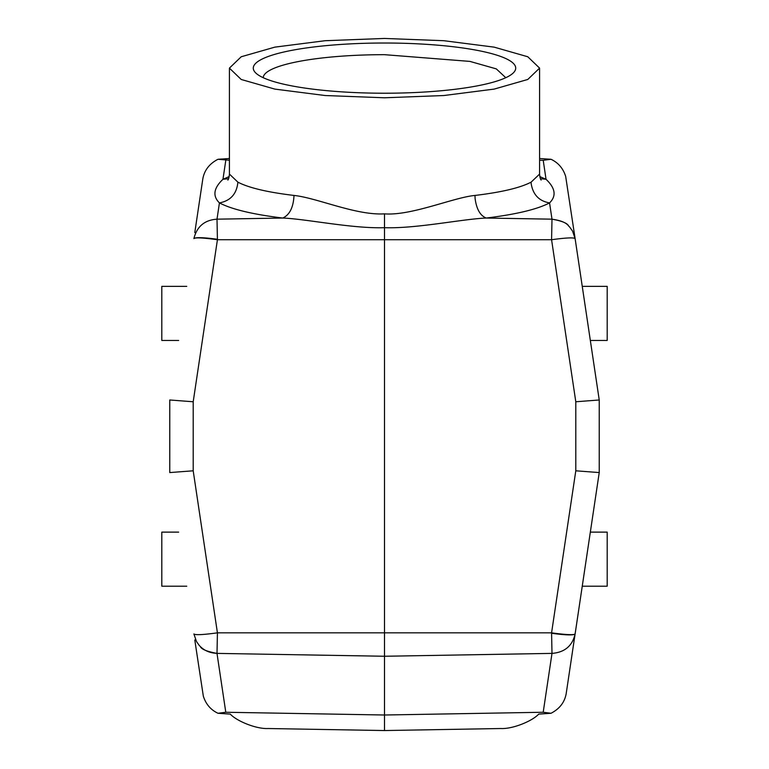 <?xml version="1.0" encoding="UTF-8"?>
<svg xmlns="http://www.w3.org/2000/svg" width="769" height="769" viewBox="0 0 769 769"><rect width="100%" height="100%" fill="white"/><g stroke="black" fill="none" stroke-linecap="round" stroke-linejoin="round"><path stroke-width="1.15" d="M263.219 77.707A121.291 23.205 180 0 1 384.5 54.676L469.946 61.405L496.293 68.883L505.781 77.707M194.788 639.981L203.324 696.128C205.832 704.135 210.725 709.854 217.992 713.276L230.287 714.103C236.66 721.101 256.317 729.156 268.141 728.522L384.5 730.55L500.859 728.522C512.683 729.156 532.34 721.101 538.713 714.103L551.008 713.276C559.563 708.864 564.619 702.337 566.176 693.705L599.234 472.57L575.798 470.801L575.798 401.764L551.575 239.726C565.917 237.756 573.761 237.381 575.116 238.601L565.676 176.428C563.168 168.421 558.275 162.711 551.008 159.279L539.588 158.51M384.5 43.016A131.23 25.108 0 0 0 255.789 73.007A131.23 25.108 0 0 0 384.5 93.222A131.23 25.108 0 0 0 513.211 73.007A131.23 25.108 0 0 0 384.5 43.016M217.992 713.276L225.788 712.257L384.5 715.007L384.5 730.55M539.588 68.114L527.784 79.467L494.169 89.098L443.857 95.529L384.5 97.788L325.152 95.529L274.841 89.098L241.216 79.476L229.412 68.124L241.216 56.762L274.831 47.14L325.143 40.709L384.5 38.45L443.848 40.709L494.159 47.14L527.784 56.762L539.588 68.114L539.588 174.082L531.119 182.147C520.2 187.838 501.494 192.269 474.992 195.441L475.098 198.537C476.53 209.197 480.25 215.695 486.248 218.04L551.998 219.175C561.86 220.943 567.387 223.202 568.599 225.932C566.176 222.626 560.649 220.386 551.998 219.213L551.575 239.726L384.5 239.726L384.5 715.007L543.202 712.257L551.008 713.276M543.202 712.257L551.998 653.39C564.696 652.381 572.396 645.902 575.116 633.954L599.234 472.57L599.234 399.986L574.212 232.584M599.234 472.57L599.234 399.986L575.116 238.601L572.559 231.104L569.752 227.153L572.549 231.104M551.008 159.279L543.212 160.298L546.038 179.283L540.424 178.696M539.588 160.24L543.212 160.298M229.412 160.231L217.992 159.279C209.437 163.691 204.381 170.218 202.824 178.85L194.788 232.584M229.412 158.51L217.992 159.279M199.104 645.249L200.325 646.556C201.42 649.257 206.976 651.526 216.993 653.39L217.002 653.342C210.312 653.083 204.785 650.862 200.44 646.652L200.536 646.758M196.451 641.461L199.065 645.191L196.451 641.452L193.884 633.954C195.239 635.175 203.083 634.8 217.425 632.839L217.002 653.342M590.332 532.119L607.193 532.119L607.193 586.199L582.248 586.199M599.234 399.986L575.798 401.764M568.589 225.932L569.752 227.153M551.998 219.213L549.566 202.901C556.583 196.028 555.41 188.165 546.038 179.283L539.819 176.601M575.116 633.954C573.809 635.175 565.955 634.8 551.575 632.839L551.584 633.291C565.705 635.165 573.549 635.386 575.116 633.954L575.116 633.954M582.248 286.356L607.193 286.356L607.193 340.446L590.332 340.446M225.798 160.298L222.962 179.283C213.599 188.155 212.417 196.028 219.434 202.901C230.604 200.776 236.756 193.855 237.881 182.147L229.412 174.073C229.085 177.399 228.566 179.398 227.845 180.081M474.992 195.441C453.758 197.364 411.223 216.002 384.5 213.849C356.037 215.599 317.107 197.844 294.008 195.441C293.422 207.332 289.673 214.868 282.752 218.04C252.866 214.397 231.757 209.351 219.434 202.901L217.002 219.175C204.631 219.992 196.922 226.471 193.884 238.601C195.191 237.381 203.045 237.756 217.425 239.726L193.202 401.764L193.202 470.801L217.425 632.839L551.575 632.839L575.798 470.801M178.668 340.446L161.807 340.446L161.807 286.356L186.752 286.356M169.766 399.986L169.766 472.57L169.766 399.986L193.202 401.764M169.766 472.57L193.202 470.801M186.752 586.199L161.807 586.199L161.807 532.119L178.668 532.119M294.008 195.441C267.506 192.269 248.8 187.838 237.881 182.147M225.788 712.257L216.993 653.39L384.5 656.255L551.998 653.39L551.584 633.291M384.5 213.849L384.5 227.691C416.298 228.787 462.342 219.002 486.248 218.04C516.134 214.397 537.243 209.341 549.566 202.901C539.011 201.084 532.869 194.576 531.148 183.387L531.119 182.147M229.181 176.601L222.962 179.283L228.576 178.696M217.002 219.175L217.425 239.726L384.5 239.726L384.5 227.691C352.212 228.749 306.514 218.963 282.752 218.04L217.002 219.175M193.884 238.601L193.884 238.601C195.451 237.169 203.295 237.39 217.416 239.274M229.412 68.114L229.412 174.073M539.588 174.082C539.876 177.264 540.396 179.264 541.145 180.071"/></g></svg>
